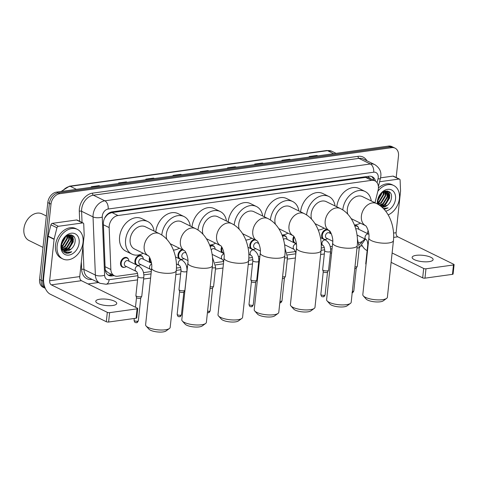 <?xml version="1.0" encoding="UTF-8"?>
<svg xmlns="http://www.w3.org/2000/svg" width="478" height="478" viewBox="0 0 478 478"><rect width="100%" height="100%" fill="white"/><g stroke="black" fill="none" stroke-linecap="round" stroke-linejoin="round"><path stroke-width="0.72" d="M325.942 239.353A5.276 3.878 -63.9 0 1 324.275 239.502M322.793 238.773A5.276 3.878 -63.9 0 1 321.658 235.086A5.276 3.878 -63.9 0 1 326.892 229.482M296.378 243.517A5.276 3.878 -63.9 0 1 295.541 243.487M294.06 242.758A5.276 3.878 -63.9 0 1 292.924 239.072A5.276 3.878 -63.9 0 1 293.791 236.419M254.111 249.313A5.276 3.878 -63.9 0 1 252.444 249.462M250.962 248.733A5.276 3.878 -63.9 0 1 249.827 245.047A5.276 3.878 -63.9 0 1 254.421 239.484M222.228 252.719A5.276 3.878 -63.9 0 1 221.093 249.032A5.276 3.878 -63.9 0 1 221.69 246.893M182.279 259.273A5.276 3.878 -63.9 0 1 180.612 259.423M179.131 258.694A5.276 3.878 -63.9 0 1 177.995 255.007A5.276 3.878 -63.9 0 1 182.094 249.564M150.397 262.679A5.276 3.878 -63.9 0 1 149.261 258.992A5.276 3.878 -63.9 0 1 149.614 257.463M139.182 265.254A5.276 3.878 -63.9 0 1 137.515 265.398M136.033 264.669A5.276 3.878 -63.9 0 1 134.898 260.982A5.276 3.878 -63.9 0 1 141.369 255.676A5.276 3.878 -63.9 0 1 142.958 257.558M124.818 267.244A5.276 3.878 -63.9 0 1 122.356 267.136A5.276 3.878 -63.9 0 1 120.528 262.978A5.276 3.878 -63.9 0 1 126.999 257.666A5.276 3.878 -63.9 0 1 128.594 259.548M374.985 202.762L378.08 190.298A9.889 7.266 116.1 0 0 378.373 188.655A9.889 7.266 116.1 0 0 374.949 180.857A9.889 7.266 116.1 0 0 371.597 180.355L117.994 215.524A9.889 7.266 116.1 0 0 109.157 227.588L110.842 269.526A9.889 7.266 116.1 0 0 114.326 275.71A9.889 7.266 116.1 0 0 117.678 276.206L137.562 273.452M106.385 215.841A9.889 7.266 -63.9 0 1 109.115 213.582L108.978 213.6A3.298 2.42 116.1 0 0 106.385 215.841L104.748 218.004A9.889 3.979 -2.3 0 1 104.682 218.022M370.402 178.623A3.298 2.42 116.1 0 0 368.436 177.625L368.305 177.643A9.889 7.266 -63.9 0 1 368.932 177.9L374.949 180.857M105.214 269.628L106.23 271.116L108.285 272.747L114.326 275.71M368.305 177.643L365.562 177.398L111.96 212.567L109.115 213.582M367.355 233.515L368.12 230.438M358.984 242.74A9.889 7.266 116.1 0 0 364.851 238.892M143.496 272.627L151.293 271.546M176.436 268.062L180.66 267.477M186.593 266.652L187.49 266.527M215.327 262.667L223.692 261.508M248.835 258.018L252.492 257.517M258.425 256.692L259.895 256.489M287.159 252.707L295.589 251.536M321.24 247.98L324.323 247.556M330.256 246.732L332.294 246.451M329.121 230.575A5.276 3.878 -63.9 0 1 329.718 231.657M282.295 235.744A5.276 3.878 -63.9 0 1 285.031 235.756A5.276 3.878 -63.9 0 1 286.621 237.638M209.956 245.949A5.276 3.878 -63.9 0 1 213.2 245.716A5.276 3.878 -63.9 0 1 214.789 247.598M354.664 225.61A5.276 3.878 -63.9 0 1 356.863 225.795A5.276 3.878 -63.9 0 1 358.452 227.677M375.529 181.186A9.889 7.266 116.1 0 0 372.278 176.752A9.889 7.266 116.1 0 0 368.926 176.257L112.205 211.856A9.889 7.266 116.1 0 0 103.368 223.919L105.19 269.222A9.889 7.266 116.1 0 0 108.667 275.412A9.889 7.266 116.1 0 0 112.025 275.908L114.128 275.615M371.442 176.43A9.889 7.266 -63.9 0 1 373.91 180.343M72.829 238.97A13.181 9.685 -63.9 0 1 68.736 248.357A13.181 9.685 -63.9 0 0 72.829 238.97A13.181 9.685 -63.9 0 0 72.847 238.773A13.181 9.685 -63.9 0 1 72.829 238.97M67.553 249.6A13.181 9.685 -63.9 0 1 66.687 250.353A13.181 9.685 -63.9 0 0 67.553 249.6M64.924 251.565A13.181 9.685 -63.9 0 1 63.938 252.073A13.181 9.685 -63.9 0 0 64.924 251.565M389.194 195.102A13.181 9.685 -63.9 0 1 385.107 204.488A13.181 9.685 -63.9 0 0 389.194 195.102A13.181 9.685 -63.9 0 0 389.212 194.905A13.181 9.685 -63.9 0 1 389.194 195.102M383.924 205.731A13.181 9.685 -63.9 0 1 383.057 206.484A13.181 9.685 -63.9 0 0 383.924 205.731M72.793 235.582A13.181 9.685 -63.9 0 1 72.913 237.566A13.181 9.685 -63.9 0 0 72.793 235.582M389.164 191.714A13.181 9.685 -63.9 0 1 389.277 193.698A13.181 9.685 -63.9 0 0 389.164 191.714M45.195 288.144A9.889 7.266 -63.9 0 1 42.787 280.998L51.003 204.136A9.889 7.266 -63.9 0 1 59.786 193.686L391.709 147.66A9.889 7.266 -63.9 0 1 395.067 148.156A9.889 7.266 -63.9 0 1 398.491 155.953L396.184 177.511M362.372 245.919L361.47 246.045M98.414 282.522L88.06 283.956M45.279 288.342L43.002 287.218A9.889 7.266 -63.9 0 1 39.578 279.427L47.794 202.564A9.889 7.266 -63.9 0 1 56.571 192.108L388.5 146.083L390.108 146.871A9.889 7.266 -63.9 0 1 393.46 147.367A9.889 7.266 -63.9 0 0 390.108 146.871L58.179 192.897L390.108 146.871L391.709 147.66M47.794 202.564L49.395 203.347A9.889 7.266 -63.9 0 1 58.179 192.897A9.889 7.266 -63.9 0 0 49.395 203.347L41.186 280.21L49.395 203.347L51.003 204.136M44.609 288.007A9.889 7.266 -63.9 0 1 41.186 280.21A9.889 7.266 -63.9 0 0 44.609 288.007M71.204 234.895A13.181 9.685 -63.9 0 1 71.27 235.594A13.181 9.685 -63.9 0 0 71.204 234.895M71.282 235.738A13.181 9.685 -63.9 0 1 71.27 237.674A13.181 9.685 -63.9 0 0 71.282 235.738M387.568 191.021A13.181 9.685 -63.9 0 1 387.64 191.72A13.181 9.685 -63.9 0 0 387.568 191.021M387.646 191.869A13.181 9.685 -63.9 0 1 387.634 193.805A13.181 9.685 -63.9 0 0 387.646 191.869M112.521 274.826L110.418 275.119A9.889 7.266 -63.9 0 1 107.903 274.946M67.344 249.217A13.181 9.685 116.1 0 0 72.423 238.773A13.181 9.685 116.1 0 0 72.507 237.548M383.715 205.349A13.181 9.685 116.1 0 0 388.793 194.905A13.181 9.685 116.1 0 0 388.877 193.68M388.877 192.957A13.181 9.685 116.1 0 0 388.751 191.463M72.507 236.825A13.181 9.685 116.1 0 0 72.387 235.337M99.771 186.121L99.394 185.823A2.635 1.601 -97.9 0 0 99.119 185.649L91.34 186.725L92.236 187.167M100.016 186.085L99.119 185.649M126.999 182.345L126.622 182.046A2.635 1.601 -97.9 0 0 126.347 181.873L118.568 182.949L119.464 183.391M127.244 182.309L126.347 181.873M154.227 178.569L153.85 178.27A2.635 1.601 -97.9 0 0 153.575 178.097L145.796 179.172L146.692 179.614M154.472 178.533L153.575 178.097M181.455 174.793L181.078 174.494A2.635 1.601 -97.9 0 0 180.804 174.321L173.024 175.402L173.92 175.838M181.7 174.757L180.804 174.321M317.601 155.912L317.219 155.619A2.635 1.601 -97.9 0 0 316.95 155.44L309.164 156.521L310.061 156.957M317.84 155.882L316.95 155.44M290.367 159.688L289.991 159.395A2.635 1.601 -97.9 0 0 289.716 159.216L281.936 160.297L282.833 160.733M290.612 159.658L289.716 159.216M263.139 163.464L262.763 163.165A2.635 1.601 -97.9 0 0 262.488 162.992L254.708 164.074L255.605 164.51M263.384 163.434L262.488 162.992M235.911 167.24L235.535 166.941A2.635 1.601 -97.9 0 0 235.26 166.768L227.48 167.85L228.376 168.286M236.156 167.21L235.26 166.768M208.683 171.016L208.306 170.718A2.635 1.601 -97.9 0 0 208.032 170.544L200.252 171.626L201.148 172.062M208.928 170.981L208.032 170.544M388.5 146.083A9.889 7.266 -63.9 0 1 391.852 146.579L395.067 148.156M429.047 261.639A10.546 3.179 6.1 0 0 433.116 259.608A10.546 3.179 6.1 0 0 427.398 256.106A10.546 3.179 6.1 0 0 416.207 255.336A10.546 3.179 6.1 0 0 412.138 257.367A10.546 3.179 6.1 0 0 417.856 260.874A10.546 3.179 6.1 0 0 429.047 261.639M379.592 181.754L398.969 179.065L392.952 176.113A1.649 1.213 -63.9 0 1 393.508 176.197L399.524 179.148A1.649 1.213 116.1 0 0 398.969 179.065M380.548 177.834L392.952 176.113M362.085 245.381A13.181 8.007 -97.9 0 0 366.698 250.37L367.146 250.591M454.1 264.657L453.096 274.031A1.649 0.496 -173.9 0 1 452.463 274.348L453.467 264.973A1.649 0.496 6.1 0 0 454.1 264.657A1.649 0.496 6.1 0 0 453.759 264.298L397.78 236.825A3.298 2.002 82.1 0 1 396.107 232.714L400.534 191.296A1.649 1.213 116.1 0 0 400.546 191.027L400.104 180.182A1.649 1.213 116.1 0 0 399.524 179.148M424.978 278.16A1.649 0.496 -173.9 0 1 422.677 277.843L423.675 268.475A1.649 0.496 6.1 0 0 425.976 268.785L424.978 278.16L452.463 274.348M391.118 262.356L422.677 277.843M425.976 268.785L453.467 264.973M423.675 268.475L392.121 252.982M387.365 190.985A14.83 10.898 -63.9 0 1 387.377 191.564M387.377 191.642A14.83 10.898 -63.9 0 1 387.329 192.837M377.835 191.284A16.479 12.111 -63.9 0 1 393.705 185.488A16.479 12.111 -63.9 0 1 399.411 198.484A16.479 12.111 -63.9 0 1 388.184 214.909M378.421 188.051A16.479 12.111 -63.9 0 1 392.103 184.705L393.705 185.488M384.175 209.37L388.106 207.87L383.344 208.498M381.683 206.944L387.431 205.223A8.24 6.053 -63.9 0 1 381.803 207.046M378.809 204.799A8.24 6.053 -63.9 0 1 378.6 204.417L377.763 200.103M387.431 205.223C389.564 203.449 390.879 201.196 391.374 198.46C393.4 187.262 378.373 189.694 377.716 200.754L377.895 204.243M377.339 203.939A11.538 8.479 -63.9 0 1 377.369 201.543A11.538 8.479 -63.9 0 1 387.616 189.348A11.538 8.479 -63.9 0 1 395.521 199.027A11.538 8.479 -63.9 0 1 385.662 211.156M380.608 206.066L384.927 204.62L389.229 197.569L386.977 191.373M380.912 206.299L385.429 204.865L389.731 197.814L387.544 191.66L385.053 191.086M379.215 205.062L382.92 203.634L387.222 196.583L385.865 191.098M379.586 205.319L383.422 203.879L387.724 196.828L386.158 191.14M378.349 203.885L380.918 202.648L385.214 195.598L384.635 191.212M378.498 204.214L381.42 202.893L385.716 195.843L384.945 191.116M377.877 202.302L378.911 201.662L383.207 194.612L383.183 191.869M377.973 202.744L379.413 201.907L383.709 194.857L383.577 191.654M377.835 199.912L381.235 193.381M377.745 200.67L381.701 193.877L381.797 192.861M387.228 191.487L385.871 190.937M377.728 203.347L378.265 204.465M377.745 200.987L382.036 192.658M378.098 203.21L378.827 202.726L383.983 194.11L384.031 191.439M380.488 205.97L382.842 204.692L387.999 196.082L387.748 191.959M387.682 191.75L387.377 190.985M385.812 194.319L385.555 191.081M387.819 195.299L387.455 191.708M387.419 191.588L387.168 190.949M389.827 196.285L389.026 191.624M384.097 209.286L388.106 207.87M386.63 298.386L383.219 300.865A9.064 2.731 -173.9 0 1 380.279 301.797A9.064 2.731 -173.9 0 1 366.118 299.037L363.31 295.894A12.356 3.728 6.1 0 0 382.621 299.658A12.356 3.728 6.1 0 0 386.63 298.386A12.356 3.728 6.1 0 0 387.383 297.28L393.442 240.601A12.356 3.728 -173.9 0 1 388.68 242.979A12.356 3.728 -173.9 0 1 375.559 242.083A12.356 3.728 -173.9 0 1 368.867 237.972L362.808 294.651A12.356 3.728 6.1 0 0 363.31 295.894M365.545 225.658A12.356 9.082 116.1 0 1 361.392 215.978A12.356 9.082 116.1 0 1 372.368 202.917A12.356 9.082 116.1 0 1 376.562 203.538L362.521 196.643A12.356 9.082 116.1 0 0 347.351 209.089A12.356 9.082 116.1 0 0 347.835 214.246M342.792 209.938A18.128 13.318 -63.9 0 1 342.81 209.717A18.128 13.318 -63.9 0 1 365.061 191.469A18.128 13.318 -63.9 0 1 371.269 200.939M336.787 206.801A18.128 13.318 -63.9 0 1 336.793 206.765A18.128 13.318 -63.9 0 1 359.044 188.511L365.061 191.469M351.157 218.577A12.356 9.082 116.1 0 0 351.629 218.834L365.545 225.664M360.376 223.124A18.128 13.318 -63.9 0 1 354.431 225.007M350.428 303.405L347.016 305.884A9.064 2.731 -173.9 0 1 344.076 306.816A9.064 2.731 -173.9 0 1 329.922 304.056L327.113 300.913A12.356 3.728 6.1 0 0 346.419 304.677A12.356 3.728 6.1 0 0 350.428 303.405A12.356 3.728 6.1 0 0 351.187 302.299L357.239 245.62A12.356 3.728 -173.9 0 1 352.477 247.998A12.356 3.728 -173.9 0 1 339.362 247.102A12.356 3.728 -173.9 0 1 332.664 242.997L326.605 299.67A12.356 3.728 6.1 0 0 327.113 300.913M314.954 223.596A12.356 9.082 116.1 0 0 315.426 223.853L329.348 230.683A12.356 9.082 116.1 0 1 325.195 221.003A12.356 9.082 116.1 0 1 336.171 207.936A12.356 9.082 116.1 0 1 340.366 208.557L326.319 201.662A12.356 9.082 116.1 0 0 311.148 214.108A12.356 9.082 116.1 0 0 311.632 219.265M306.589 214.957A18.128 13.318 -63.9 0 1 306.613 214.736A18.128 13.318 -63.9 0 1 328.858 196.488A18.128 13.318 -63.9 0 1 335.066 205.958M300.59 211.826A18.128 13.318 -63.9 0 1 300.59 211.784A18.128 13.318 -63.9 0 1 322.841 193.53L328.858 196.488M324.174 228.149A18.128 13.318 -63.9 0 1 318.229 230.026M314.225 308.424L310.82 310.903A9.064 2.731 -173.9 0 1 307.88 311.841A9.064 2.731 -173.9 0 1 293.719 309.075L290.911 305.932A12.356 3.728 6.1 0 0 310.216 309.696A12.356 3.728 6.1 0 0 314.225 308.424A12.356 3.728 6.1 0 0 314.984 307.318L321.043 250.639A12.356 3.728 -173.9 0 1 316.275 253.017A12.356 3.728 -173.9 0 1 303.16 252.121A12.356 3.728 -173.9 0 1 296.462 248.016L290.403 304.695A12.356 3.728 6.1 0 0 290.911 305.932M278.758 228.615A12.356 9.082 116.1 0 0 279.23 228.872L293.145 235.702A12.356 9.082 116.1 0 1 288.993 226.022A12.356 9.082 116.1 0 1 299.969 212.955A12.356 9.082 116.1 0 1 304.163 213.576L290.116 206.681A12.356 9.082 116.1 0 0 274.946 219.127A12.356 9.082 116.1 0 0 275.436 224.284M270.387 219.976A18.128 13.318 -63.9 0 1 270.411 219.755A18.128 13.318 -63.9 0 1 292.661 201.507A18.128 13.318 -63.9 0 1 298.864 210.977M264.388 216.845A18.128 13.318 -63.9 0 1 264.394 216.803A18.128 13.318 -63.9 0 1 286.639 198.555L292.661 201.507M287.977 233.168A18.128 13.318 -63.9 0 1 282.026 235.051M278.029 313.443L274.617 315.922A9.064 2.731 -173.9 0 1 271.677 316.86A9.064 2.731 -173.9 0 1 257.517 314.094L254.708 310.951A12.356 3.728 6.1 0 0 274.019 314.721A12.356 3.728 6.1 0 0 278.029 313.443A12.356 3.728 6.1 0 0 278.782 312.337L284.84 255.658A12.356 3.728 -173.9 0 1 280.072 258.042A12.356 3.728 -173.9 0 1 266.957 257.14A12.356 3.728 -173.9 0 1 260.265 253.035L254.206 309.714A12.356 3.728 6.1 0 0 254.708 310.951M256.937 240.721A12.356 9.082 116.1 0 1 252.79 231.041A12.356 9.082 116.1 0 1 263.766 217.974A12.356 9.082 116.1 0 1 267.961 218.595L253.92 211.706A12.356 9.082 116.1 0 0 238.749 224.146A12.356 9.082 116.1 0 0 239.233 229.303M234.184 224.995A18.128 13.318 -63.9 0 1 234.208 224.774A18.128 13.318 -63.9 0 1 256.459 206.526A18.128 13.318 -63.9 0 1 262.667 215.996M228.185 221.864A18.128 13.318 -63.9 0 1 228.191 221.822A18.128 13.318 -63.9 0 1 250.442 203.574L256.459 206.526M242.555 233.634A12.356 9.082 116.1 0 0 243.027 233.891L256.943 240.727M251.775 238.187A18.128 13.318 -63.9 0 1 245.829 240.07M241.826 318.462L238.414 320.941A9.064 2.731 -173.9 0 1 235.475 321.879A9.064 2.731 -173.9 0 1 221.32 319.113L218.512 315.97A12.356 3.728 6.1 0 0 237.817 319.74A12.356 3.728 6.1 0 0 241.826 318.462A12.356 3.728 6.1 0 0 242.579 317.356L248.638 260.683A12.356 3.728 -173.9 0 1 243.876 263.061A12.356 3.728 -173.9 0 1 230.755 262.159A12.356 3.728 -173.9 0 1 224.062 258.054L218.004 314.733A12.356 3.728 6.1 0 0 218.512 315.97M206.353 238.659A12.356 9.082 116.1 0 0 206.825 238.91L220.746 245.746A12.356 9.082 116.1 0 1 216.594 236.06A12.356 9.082 116.1 0 1 227.57 222.993A12.356 9.082 116.1 0 1 231.758 223.614L217.717 216.725A12.356 9.082 116.1 0 0 202.547 229.165A12.356 9.082 116.1 0 0 203.031 234.322M197.988 230.014A18.128 13.318 -63.9 0 1 198.011 229.799A18.128 13.318 -63.9 0 1 220.256 211.545A18.128 13.318 -63.9 0 1 226.464 221.015M191.983 226.883A18.128 13.318 -63.9 0 1 191.989 226.841A18.128 13.318 -63.9 0 1 214.24 208.593L220.256 211.545M215.572 243.206A18.128 13.318 -63.9 0 1 209.627 245.089M205.624 323.481L202.218 325.96A9.064 2.731 -173.9 0 1 199.278 326.898A9.064 2.731 -173.9 0 1 185.117 324.138L182.309 320.989A12.356 3.728 6.1 0 0 201.614 324.759A12.356 3.728 6.1 0 0 205.624 323.481A12.356 3.728 6.1 0 0 206.382 322.381L212.441 265.702A12.356 3.728 -173.9 0 1 207.673 268.08A12.356 3.728 -173.9 0 1 194.558 267.178A12.356 3.728 -173.9 0 1 187.86 263.073L181.801 319.752A12.356 3.728 6.1 0 0 182.309 320.989M170.15 243.678A12.356 9.082 116.1 0 0 170.622 243.935L184.544 250.765A12.356 9.082 116.1 0 1 180.391 241.079A12.356 9.082 116.1 0 1 191.367 228.012A12.356 9.082 116.1 0 1 195.562 228.639L181.515 221.744A12.356 9.082 116.1 0 0 166.344 234.184A12.356 9.082 116.1 0 0 166.834 239.341M161.785 235.039A18.128 13.318 -63.9 0 1 161.809 234.818A18.128 13.318 -63.9 0 1 184.054 216.564A18.128 13.318 -63.9 0 1 190.262 226.04M155.786 231.902A18.128 13.318 -63.9 0 1 155.786 231.86A18.128 13.318 -63.9 0 1 178.037 213.612L184.054 216.564M179.375 248.225A18.128 13.318 -63.9 0 1 173.424 250.108M169.427 328.505L166.015 330.985A9.064 2.731 -173.9 0 1 163.076 331.917A9.064 2.731 -173.9 0 1 148.915 329.157L146.107 326.014A12.356 3.728 6.1 0 0 165.418 329.778A12.356 3.728 6.1 0 0 169.427 328.505A12.356 3.728 6.1 0 0 170.18 327.4L176.239 270.721A12.356 3.728 -173.9 0 1 171.471 273.099A12.356 3.728 -173.9 0 1 158.355 272.197A12.356 3.728 -173.9 0 1 151.657 268.092L145.605 324.771A12.356 3.728 6.1 0 0 146.107 326.014M159.359 233.658L145.312 226.763A12.356 9.082 116.1 0 0 130.147 239.209A12.356 9.082 116.1 0 0 134.426 248.954L148.341 255.784A12.356 9.082 116.1 0 1 144.189 246.098A12.356 9.082 116.1 0 1 155.165 233.037A12.356 9.082 116.1 0 1 159.359 233.658C171.429 239.544 177.822 256.053 176.239 270.721M143.173 253.244A18.128 13.318 -63.9 0 1 131.88 254.129A18.128 13.318 -63.9 0 1 125.606 239.837A18.128 13.318 -63.9 0 1 147.857 221.589A18.128 13.318 -63.9 0 1 154.065 231.059M131.88 254.129L125.863 251.177A18.128 13.318 -63.9 0 1 119.59 236.879A18.128 13.318 -63.9 0 1 141.835 218.631L147.857 221.589M355.811 229.111A2.964 2.181 -63.9 0 1 357.849 228.848L368.687 234.166A2.964 2.181 -63.9 0 0 367.534 234.047A2.964 2.181 -63.9 0 0 365.043 237.154A2.964 2.181 -63.9 0 0 366.07 239.496C367.062 239.998 367.63 241.749 367.773 244.736L365.748 263.671A2.964 0.896 -173.9 0 0 365.766 263.79A2.964 0.896 -173.9 0 0 366.07 264.137M354.867 226.166A4.941 3.633 -63.9 0 1 357.114 226.285A4.941 3.633 -63.9 0 1 358.853 229.344M356.265 268.08A2.145 0.645 -173.9 0 1 356.235 268.158A2.145 0.645 -173.9 0 1 355.435 268.493A2.145 0.645 -173.9 0 1 354.796 268.534M356.988 247.98A2.964 0.896 -173.9 0 0 358.01 247.945A2.964 0.896 -173.9 0 0 359.307 247.359L357.281 266.288A2.964 0.896 -173.9 0 1 357.245 266.407A2.964 0.896 -173.9 0 1 354.963 266.915M332.76 241.229L326.504 238.158A2.964 2.181 -63.9 0 1 325.476 235.821A2.964 2.181 -63.9 0 1 329.121 232.834L331.379 233.945M327.508 238.653A4.941 3.633 -63.9 0 1 324.03 239.149A4.941 3.633 -63.9 0 1 322.315 235.248A4.941 3.633 -63.9 0 1 328.386 230.271A4.941 3.633 -63.9 0 1 330.125 233.33M330.573 251.338L328.547 270.273A2.964 0.896 -173.9 0 1 328.511 270.387A2.964 0.896 -173.9 0 1 326.325 270.901A2.964 0.896 -173.9 0 1 323.265 270.285A2.964 0.896 -173.9 0 1 322.662 269.765A2.964 0.896 -173.9 0 1 322.65 269.646L324.676 250.711C324.526 247.724 323.959 245.979 322.973 245.471A2.964 2.181 -63.9 0 1 321.945 243.129A2.964 2.181 -63.9 0 1 324.431 240.022A2.964 2.181 -63.9 0 1 325.584 240.141C329.264 242.543 330.925 246.278 330.573 251.338A2.964 0.896 -173.9 0 1 329.282 251.93A2.964 0.896 -173.9 0 1 325.291 251.35A2.964 0.896 -173.9 0 1 324.676 250.711M327.532 272.06A2.145 0.645 -173.9 0 1 327.502 272.143A2.145 0.645 -173.9 0 1 326.707 272.472A2.145 0.645 -173.9 0 1 323.714 272.066A2.145 0.645 -173.9 0 1 323.277 271.695A2.145 0.645 -173.9 0 1 323.271 271.606M296.36 243.404A4.941 3.633 -63.9 0 1 295.296 243.129A4.941 3.633 -63.9 0 1 293.582 239.233A4.941 3.633 -63.9 0 1 294.227 237.064M283.502 239.466A2.964 2.181 -63.9 0 1 286.017 238.809L296.426 243.917M282.51 236.329A4.941 3.633 -63.9 0 1 285.288 236.246A4.941 3.633 -63.9 0 1 287.021 239.305M284.434 278.041A2.145 0.645 -173.9 0 1 284.404 278.118A2.145 0.645 -173.9 0 1 283.603 278.453A2.145 0.645 -173.9 0 1 282.402 278.471M284.601 257.905A2.964 0.896 -173.9 0 0 286.179 257.905A2.964 0.896 -173.9 0 0 287.475 257.319L285.45 276.254A2.964 0.896 -173.9 0 1 285.414 276.368A2.964 0.896 -173.9 0 1 282.576 276.84M260.355 250.908L254.672 248.118A2.964 2.181 -63.9 0 1 253.645 245.782A2.964 2.181 -63.9 0 1 257.289 242.794L258.783 243.529M255.676 248.614A4.941 3.633 -63.9 0 1 252.199 249.11A4.941 3.633 -63.9 0 1 250.484 245.208A4.941 3.633 -63.9 0 1 255.371 239.95M258.126 242.25A4.941 3.633 -63.9 0 1 258.293 243.29M258.741 261.299L256.722 280.233A2.964 0.896 -173.9 0 1 256.68 280.347A2.964 0.896 -173.9 0 1 254.493 280.861A2.964 0.896 -173.9 0 1 251.434 280.245A2.964 0.896 -173.9 0 1 250.836 279.726A2.964 0.896 -173.9 0 1 250.819 279.606L252.844 260.671C252.701 257.684 252.133 255.939 251.141 255.431A2.964 2.181 -63.9 0 1 250.114 253.089A2.964 2.181 -63.9 0 1 252.599 249.982A2.964 2.181 -63.9 0 1 253.758 250.108C257.433 252.504 259.094 256.238 258.741 261.299A2.964 0.896 -173.9 0 1 257.451 261.89A2.964 0.896 -173.9 0 1 253.46 261.311A2.964 0.896 -173.9 0 1 252.844 260.671M255.7 282.02A2.145 0.645 -173.9 0 1 255.67 282.104A2.145 0.645 -173.9 0 1 254.876 282.432A2.145 0.645 -173.9 0 1 251.882 282.026A2.145 0.645 -173.9 0 1 251.452 281.656A2.145 0.645 -173.9 0 1 251.44 281.566M223.931 253.268A4.941 3.633 -63.9 0 1 223.465 253.089A4.941 3.633 -63.9 0 1 221.75 249.193A4.941 3.633 -63.9 0 1 222.133 247.634M211.222 249.964A2.964 2.181 -63.9 0 1 214.186 248.769L223.979 253.573M210.183 246.564A4.941 3.633 -63.9 0 1 213.457 246.206A4.941 3.633 -63.9 0 1 215.196 249.265M212.579 254.589A4.941 3.633 -63.9 0 1 212.208 254.828M212.602 288.001A2.145 0.645 -173.9 0 1 212.573 288.079A2.145 0.645 -173.9 0 1 211.778 288.413A2.145 0.645 -173.9 0 1 210.015 288.359M212.214 267.8A2.964 0.896 -173.9 0 0 214.353 267.865A2.964 0.896 -173.9 0 0 215.644 267.28L213.618 286.214A2.964 0.896 -173.9 0 1 213.582 286.328A2.964 0.896 -173.9 0 1 210.189 286.734M187.944 260.588L182.841 258.078A2.964 2.181 -63.9 0 1 181.813 255.742A2.964 2.181 -63.9 0 1 185.458 252.754L186.163 253.101M183.845 258.574A4.941 3.633 -63.9 0 1 180.367 259.07A4.941 3.633 -63.9 0 1 178.653 255.168A4.941 3.633 -63.9 0 1 182.913 249.964M186.91 271.259L184.89 290.194A2.964 0.896 -173.9 0 1 184.849 290.313A2.964 0.896 -173.9 0 1 182.662 290.821A2.964 0.896 -173.9 0 1 179.603 290.206A2.964 0.896 -173.9 0 1 179.005 289.686A2.964 0.896 -173.9 0 1 178.987 289.566L181.013 270.632C180.869 267.644 180.302 265.899 179.31 265.392A2.964 2.181 -63.9 0 1 178.282 263.049A2.964 2.181 -63.9 0 1 180.774 259.942A2.964 2.181 -63.9 0 1 181.927 260.068C185.601 262.47 187.268 266.198 186.91 271.259A2.964 0.896 -173.9 0 1 185.619 271.851A2.964 0.896 -173.9 0 1 181.628 271.271A2.964 0.896 -173.9 0 1 181.013 270.632M183.869 291.98A2.145 0.645 -173.9 0 1 183.839 292.064A2.145 0.645 -173.9 0 1 183.044 292.399A2.145 0.645 -173.9 0 1 180.051 291.992A2.145 0.645 -173.9 0 1 179.62 291.616A2.145 0.645 -173.9 0 1 179.609 291.526M151.478 262.972A4.941 3.633 -63.9 0 1 149.925 259.154A4.941 3.633 -63.9 0 1 150.068 258.335M151.424 270.321L150.576 269.377L139.743 264.059A2.964 2.181 -63.9 0 1 138.716 261.717A2.964 2.181 -63.9 0 1 142.36 258.729L151.52 263.229M140.747 264.549A4.941 3.633 -63.9 0 1 137.27 265.045A4.941 3.633 -63.9 0 1 135.555 261.143A4.941 3.633 -63.9 0 1 141.625 256.166A4.941 3.633 -63.9 0 1 143.364 259.225M136.212 271.367L125.379 266.049A2.964 2.181 -63.9 0 1 124.352 263.713A2.964 2.181 -63.9 0 1 127.99 260.725L138.823 266.043A2.964 2.181 -63.9 0 0 137.67 265.917A2.964 2.181 -63.9 0 0 135.184 269.03A2.964 2.181 -63.9 0 0 136.212 271.367C137.198 271.874 137.766 273.619 137.915 276.607L135.889 295.541A2.964 0.896 -173.9 0 0 135.901 295.661A2.964 0.896 -173.9 0 0 136.505 296.181A2.964 0.896 -173.9 0 0 139.564 296.796A2.964 0.896 -173.9 0 0 141.751 296.288A2.964 0.896 -173.9 0 0 141.787 296.175L143.812 277.24A2.964 0.896 -173.9 0 1 142.522 277.826A2.964 0.896 -173.9 0 1 138.53 277.246A2.964 0.896 -173.9 0 1 137.915 276.607M126.383 266.545A4.941 3.633 -63.9 0 1 122.9 267.035A4.941 3.633 -63.9 0 1 121.191 263.139A4.941 3.633 -63.9 0 1 127.256 258.162A4.941 3.633 -63.9 0 1 128.994 261.215M140.771 297.961A2.145 0.645 -173.9 0 1 140.741 298.045A2.145 0.645 -173.9 0 1 139.946 298.374A2.145 0.645 -173.9 0 1 136.953 297.967A2.145 0.645 -173.9 0 1 136.517 297.591A2.145 0.645 -173.9 0 1 136.511 297.507M112.677 305.508A10.546 3.179 6.1 0 0 116.746 303.476A10.546 3.179 6.1 0 0 111.033 299.975A10.546 3.179 6.1 0 0 99.836 299.21A10.546 3.179 6.1 0 0 95.773 301.236A10.546 3.179 6.1 0 0 101.485 304.743A10.546 3.179 6.1 0 0 112.677 305.508M58.352 226.297A1.649 1.213 116.1 0 0 56.936 227.767L54.133 239.066A1.649 1.213 116.1 0 0 54.086 239.341L48.069 236.383A1.649 1.213 -63.9 0 1 48.117 236.108L50.919 224.815A1.649 1.213 -63.9 0 1 52.335 223.346L58.352 226.297L82.598 222.939L76.582 219.982A1.649 1.213 -63.9 0 1 77.143 220.065L83.16 223.023A1.649 1.213 116.1 0 0 82.598 222.939M52.335 223.346L76.582 219.982M48.069 236.383L43.641 277.802A13.181 8.007 -97.9 0 0 50.333 294.239L106.307 321.718L107.311 312.343L51.331 284.864A3.298 2.002 82.1 0 1 49.658 280.759L54.086 239.341M137.73 308.525L136.732 317.9A1.649 0.496 -173.9 0 1 136.093 318.217L137.096 308.842A1.649 0.496 6.1 0 0 137.73 308.525A1.649 0.496 6.1 0 0 137.389 308.173L81.415 280.694A3.298 2.002 82.1 0 1 79.742 276.589L84.17 235.17A1.649 1.213 116.1 0 0 84.176 234.901L83.74 224.051A1.649 1.213 116.1 0 0 83.16 223.023M107.311 312.343A1.649 0.496 6.1 0 0 109.611 312.654L108.608 322.029L136.093 318.217M108.608 322.029A1.649 0.496 -173.9 0 1 106.307 321.718M109.611 312.654L137.096 308.842M43.002 247.383L29.033 240.53A14.83 10.898 -63.9 0 1 23.9 228.831A14.83 10.898 -63.9 0 1 42.106 213.899L46.36 215.99M71.318 235.618L71.013 234.853A14.83 10.898 -63.9 0 1 71.013 235.439M71.007 235.511A14.83 10.898 -63.9 0 1 70.959 236.706M57.115 245.949A16.479 12.111 -63.9 0 1 77.34 229.362A16.479 12.111 -63.9 0 1 83.047 242.358A16.479 12.111 -63.9 0 1 62.815 258.945A16.479 12.111 -63.9 0 1 57.115 245.949M62.815 258.945L61.214 258.156A16.479 12.111 -63.9 0 1 55.508 245.166A16.479 12.111 -63.9 0 1 75.733 228.574L77.34 229.362M65.767 253.083C67.721 253.549 69.71 253.101 71.742 251.739C67.416 253.406 64.249 252.253 62.23 248.285A8.24 6.053 -63.9 0 0 64.44 250.568A8.24 6.053 -63.9 0 0 71.061 249.092C73.194 247.323 74.514 245.065 75.004 242.328C77.03 231.131 62.009 233.563 61.345 244.628C61.053 249.008 62.528 251.822 65.767 253.083M79.157 242.896A11.538 8.479 -63.9 0 1 68.91 255.091A11.538 8.479 -63.9 0 1 61.005 245.411A11.538 8.479 -63.9 0 1 71.246 233.216A11.538 8.479 -63.9 0 1 79.157 242.896M62.349 249.528L63.006 249.755M63.383 249.839L68.563 248.488L72.859 241.438L70.607 235.248M61.859 249.211L63.084 249.869M63.598 250.024L69.065 248.733L73.361 241.683L71.18 235.535L68.683 234.961M62.618 248.948L66.556 247.502L70.852 240.452L69.501 234.967M62.791 249.193L67.057 247.747L71.353 240.697L69.788 235.009M61.979 247.753L64.548 246.517L68.85 239.466L68.27 235.08M62.128 248.082L65.05 246.762L69.346 239.711L68.575 234.985M61.513 246.17L62.54 245.531L66.842 238.48L66.812 235.738M61.608 246.612L63.042 245.782L67.344 238.731L67.213 235.523M61.471 243.786L64.871 237.249M61.375 244.539L65.337 237.745L65.432 236.73M70.864 235.361L69.501 234.806M61.363 247.216L62.857 249.534M64.279 250.478L71.061 249.092M61.399 243.971L62.23 248.285M61.381 244.856L65.665 236.532M61.734 247.078L62.463 246.594L67.619 237.978L67.661 235.307M63.915 249.916L66.472 248.56L71.628 239.95L71.383 235.833M69.447 238.187L69.191 234.949M71.449 239.173L71.091 235.576M71.055 235.457L70.804 234.823M73.457 240.153L72.656 235.499M65.127 252.838L71.742 251.739M368.436 177.625A9.889 6.005 -97.9 0 0 368.52 176.31M109.97 275.167A9.889 6.005 -97.9 0 0 110.31 273.739M105.489 271.259A9.889 3.979 -2.3 0 0 106.23 271.116M108.978 213.6A9.889 6.005 -97.9 0 0 109.026 213.057M365.562 177.398L371.597 180.355M105.088 266.7L110.842 269.526M103.397 224.762L109.157 227.588M111.96 212.567L117.994 215.524M377.07 182.692L378.026 178.832A6.59 4.846 116.1 0 0 378.218 177.738A6.59 4.846 116.1 0 0 373.7 172.211L108.159 209.029A6.59 4.846 116.1 0 0 102.304 215.996A6.59 4.846 116.1 0 0 102.268 217.072L104.61 275.232A6.59 4.846 116.1 0 0 109.169 279.69L137.951 275.698M104.61 275.232A6.59 2.653 -2.3 0 1 95.373 275.059L83.937 269.443A13.181 9.685 116.1 0 0 88.579 277.694L100.016 283.305A13.181 9.685 -63.9 0 1 95.373 275.059L93.031 216.898A13.181 9.685 -63.9 0 1 93.108 214.747A13.181 9.685 -63.9 0 1 104.813 200.814L370.354 163.99A13.181 9.685 -63.9 0 1 374.83 164.653L363.394 159.043A13.181 9.685 116.1 0 0 358.918 158.379L93.377 195.197A13.181 9.685 116.1 0 0 81.672 209.137A13.181 9.685 116.1 0 0 81.595 211.282L82.049 222.473M79.695 221.32L79.288 211.24A14.83 10.898 -63.9 0 1 92.541 193.142L358.082 156.324A1.649 1.004 -97.9 0 0 358.918 158.379L370.354 163.99A6.59 4.003 82.1 0 1 373.7 172.211M79.288 211.24A1.649 0.663 177.7 0 1 81.595 211.282L93.031 216.898A6.59 2.653 -2.3 0 0 102.268 217.072M358.082 156.324A14.83 10.898 -63.9 0 1 366.871 160.751M92.057 279.403L91.878 279.427A14.83 10.898 -63.9 0 1 81.63 269.401L81.326 261.783M59.786 193.686L56.571 192.108M42.787 280.998L39.578 279.427M108.159 209.029A6.59 4.003 82.1 0 0 104.813 200.814L93.377 195.197A1.649 1.004 -97.9 0 1 92.541 193.142M82.999 246.098L83.937 269.443A1.649 0.663 177.7 0 0 81.63 269.401M143.848 274.88L151.042 273.882M176.274 270.387L181.048 269.723M186.946 268.905L187.245 268.863M215.68 264.92L223.441 263.844M248.674 260.343L252.88 259.763M258.777 258.945L259.644 258.825M287.511 254.959L295.846 253.806M321.073 250.305L324.711 249.803M330.609 248.984L332.043 248.781M359.301 244.563A6.59 4.846 116.1 0 0 362.24 241.372M109.169 279.69A6.59 4.003 82.1 0 1 106.062 284.249L137.562 279.881M364.421 239.418A6.59 1.261 13.9 0 0 365.323 239.125M378.026 178.832A6.59 1.261 13.9 0 0 380.41 178.455L378.397 186.557M110.418 275.119L112.025 275.908M61.082 191.487L69.459 186.187A3.298 2.002 82.1 0 1 70.248 186.33A13.181 9.685 116.1 0 0 62.265 191.32M333.656 153.689L327.49 150.66A3.298 2.002 -97.9 0 0 326.701 150.516L331.959 151.323A13.181 9.685 116.1 0 0 327.49 150.66L70.248 186.33L76.414 189.36M200.593 171.787L208.306 170.718M227.821 168.011L235.535 166.941M255.049 164.241L262.763 163.165M282.277 160.465L289.991 159.395M309.505 156.688L317.219 155.619M173.365 175.563L181.078 174.494M146.137 179.34L153.85 178.27M118.908 183.116L126.622 182.046M91.68 186.892L99.394 185.823M393.657 237.399L397.78 236.825M393.573 233.067L396.107 232.714M387.766 191.069A13.181 9.685 -63.9 0 1 387.843 191.863M387.855 192.066A13.181 9.685 -63.9 0 1 387.789 194.415M368.09 245.202A2.964 0.896 -173.9 0 1 367.773 244.736M351.987 292.811C352.495 293.026 353.105 292.393 353.822 290.917A2.145 0.645 -173.9 0 1 352.997 291.329A2.145 0.645 -173.9 0 1 352.352 291.371M352.202 292.751A2.145 1.303 -97.9 0 0 352.997 291.329M320.828 294.448C321.622 297.573 322.321 296.485 323.253 296.796C323.761 297.005 324.371 296.378 325.088 294.902A2.145 0.645 -173.9 0 1 324.263 295.314A2.145 0.645 -173.9 0 1 321.993 295.159A2.145 0.645 -173.9 0 1 320.828 294.448L323.265 271.647M323.253 296.796A2.145 1.303 -97.9 0 0 324.263 295.314M295.924 253.041L294.239 249.456A2.964 2.181 -63.9 0 1 293.211 247.114A2.964 2.181 -63.9 0 1 295.703 244.007A2.964 2.181 -63.9 0 1 296.438 243.989M279.803 302.795L280.156 302.771C280.664 302.986 281.273 302.353 281.99 300.877A2.145 0.645 -173.9 0 1 281.166 301.289A2.145 0.645 -173.9 0 1 279.959 301.307M280.156 302.771A2.145 1.303 -97.9 0 0 281.166 301.289M248.996 304.408C249.791 307.533 250.49 306.452 251.422 306.757C251.93 306.966 252.539 306.338 253.256 304.862A2.145 0.645 -173.9 0 1 252.432 305.275A2.145 0.645 -173.9 0 1 250.161 305.119A2.145 0.645 -173.9 0 1 248.996 304.408L251.434 281.608M251.422 306.757A2.145 1.303 -97.9 0 0 252.432 305.275M223.71 261.352L222.407 259.417A2.964 2.181 -63.9 0 1 221.38 257.074A2.964 2.181 -63.9 0 1 223.871 253.967A2.964 2.181 -63.9 0 1 224.021 253.938M207.422 312.666L208.324 312.731C208.832 312.947 209.442 312.313 210.159 310.837A2.145 0.645 -173.9 0 1 209.334 311.25A2.145 0.645 -173.9 0 1 207.577 311.202M208.324 312.731A2.145 1.303 -97.9 0 0 209.334 311.25M177.165 314.369C177.959 317.494 178.658 316.412 179.591 316.717C180.098 316.926 180.714 316.299 181.425 314.823A2.145 0.645 -173.9 0 1 180.6 315.235A2.145 0.645 -173.9 0 1 178.33 315.08A2.145 0.645 -173.9 0 1 177.165 314.369L179.603 291.568M179.591 316.717A2.145 1.303 -97.9 0 0 180.6 315.235M150.576 269.377A2.964 2.181 -63.9 0 1 149.548 267.035A2.964 2.181 -63.9 0 1 151.628 264.053M134.067 320.344C134.862 323.469 135.561 322.387 136.493 322.692C137.001 322.907 137.61 322.274 138.327 320.798A2.145 0.645 -173.9 0 1 137.503 321.21A2.145 0.645 -173.9 0 1 135.232 321.055A2.145 0.645 -173.9 0 1 134.067 320.344L134.27 318.468M136.493 322.692A2.145 1.303 -97.9 0 0 137.503 321.21M51.331 284.864L81.415 280.694M49.658 280.759L79.742 276.589M48.117 236.108L54.133 239.066M56.936 227.767L50.919 224.815M71.395 234.943A13.181 9.685 -63.9 0 1 71.473 235.732M71.485 235.935A13.181 9.685 -63.9 0 1 71.425 238.283M380.41 178.455L380.763 176.472C381.486 171.686 379.508 167.748 374.83 164.653M100.016 283.305L106.062 284.249M143.621 279.038L150.594 278.071M175.826 274.575L180.666 273.906M215.453 269.078L222.993 268.033M248.225 264.537L252.492 263.946M258.55 263.103L259.196 263.014M287.284 259.118L295.398 257.995M320.63 254.493L324.323 253.985M330.382 253.143L331.595 252.976M359.247 247.891L365.347 239.137M69.459 186.187L326.701 150.516M331.959 151.323L336.094 153.348M376.562 203.538C388.632 209.43 395.025 225.939 393.442 240.601M365.676 225.73L365.509 225.634C366.62 225.885 369.757 233.043 368.867 237.972M340.366 208.557C352.429 214.449 358.823 230.958 357.239 245.62M329.473 230.749L329.306 230.653C330.418 230.904 333.56 238.062 332.664 242.997M304.163 213.576C316.233 219.468 322.626 235.977 321.043 250.639M293.271 235.768L293.11 235.672C294.221 235.923 297.358 243.081 296.462 248.016M267.961 218.595C280.03 224.487 286.424 240.996 284.84 255.658M257.068 240.787L256.907 240.691C258.018 240.942 261.155 248.1 260.265 253.035M231.758 223.614C243.828 229.506 250.221 246.015 248.638 260.683M220.872 245.806L220.705 245.716C221.816 245.967 224.959 253.125 224.062 258.054M195.562 228.639C207.631 234.525 214.025 251.034 212.441 265.702M184.669 250.825L184.502 250.735C185.613 250.986 188.756 258.144 187.86 263.073M148.467 255.844L148.305 255.754C149.417 256.005 152.554 263.163 151.657 268.092M366.023 264.591L365.766 263.79M357.114 226.285L355.507 225.496M357.054 235.068L366.07 239.496M359.307 247.359L357.425 239.042M356.235 268.158L357.245 266.407M353.822 290.917L356.259 268.122M328.386 230.271L326.773 229.482M324.03 239.149L322.417 238.355M320.445 237.62L325.584 240.141M323.277 271.695L322.662 269.765M321.246 244.622L322.973 245.471M327.502 272.143L328.511 270.387M325.088 294.902L327.526 272.107M295.296 243.129L293.683 242.34M285.288 236.246L283.675 235.457M284.601 244.724L294.239 249.456M287.475 257.319L284.972 248.142M284.404 278.118L285.414 276.368M281.99 300.877L284.428 278.082M252.199 249.11L250.586 248.315M247.963 247.263L253.758 250.108M251.452 281.656L250.836 279.726M248.835 254.296L251.141 255.431M255.67 282.104L256.68 280.347M253.256 304.862L255.694 282.068M223.465 253.089L221.852 252.3M213.457 246.206L211.844 245.417M212.136 254.374L222.407 259.417M215.644 267.28L212.507 257.409M212.573 288.079L213.582 286.328M210.159 310.837L212.596 288.043M180.367 259.07L178.754 258.275M175.474 256.901L181.927 260.068M179.62 291.616L179.005 289.686M176.412 263.97L179.31 265.392M183.839 292.064L184.849 290.313M181.425 314.823L183.863 292.028M151.478 262.978L150.02 262.261M141.625 256.166L140.012 255.377M137.27 265.045L135.656 264.25M143.812 277.24C144.165 272.173 142.504 268.445 138.823 266.043M136.517 297.591L135.901 295.661M127.256 258.162L125.648 257.367M135.471 307.229L136.505 297.549M140.741 298.045L141.751 296.288M122.9 267.035L121.287 266.246M138.327 320.798L140.765 298.003"/></g></svg>

